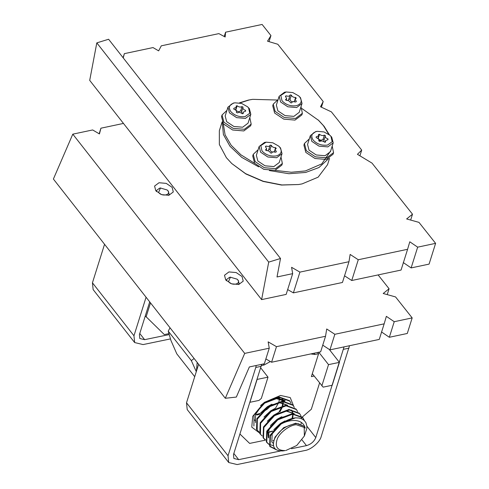 <?xml version="1.0" encoding="UTF-8"?>
<svg xmlns="http://www.w3.org/2000/svg" width="489" height="489" viewBox="0 0 489 489"><rect width="100%" height="100%" fill="white"/><g stroke="black" fill="none" stroke-linecap="round" stroke-linejoin="round"><path stroke-width="0.73" d="M244.708 353.394L72.8 134.157L53.393 179.041L225.301 398.278L244.708 353.394L269.25 348.199L268.149 341.86L276.481 346.664L325.54 336.267L326.707 328.981L334.837 334.293L384.158 323.84L386.359 316.34L394.232 321.707L412.178 317.899L395.552 296.927L383.199 293.498L389.073 288.748L387.227 294.616M389.073 288.748L378.113 274.916M334.837 334.293L329.947 349.867L322.746 345.161M384.158 323.84L379.262 339.415L329.947 349.867M123.46 123.424L100.923 128.197L99.169 133.778M100.923 128.197L99.438 133.937L92.659 129.952L72.8 134.157M269.25 348.199L264.353 363.767L249.359 366.946L236.334 397.074L225.301 398.278M412.178 317.899L407.282 333.474L389.336 337.276L381.463 331.915M394.232 321.707L389.336 337.276M325.54 336.267L320.65 351.835L271.584 362.233L265.869 358.938M172.11 187.324L166.242 183.381L159.023 182.739L154.579 186.071L155.765 190.704L161.639 194.64L168.858 195.282L173.302 191.957L172.11 187.324M242.043 276.505L236.169 272.569L228.95 271.927L224.506 275.252L225.698 279.885L231.566 283.828L238.785 284.47L243.229 281.138L242.043 276.505M276.481 346.664L271.584 362.233M237.623 279.751L237.092 279.164L230.356 277.208L228.546 281.627C231.817 286.175 241.395 284.188 237.623 279.751M238.418 284.537L239.072 283.467L238.277 280.38L237.092 279.164M230.674 277.147L229.549 277.324L226.584 279.543L226.511 280.796M167.696 190.563L167.159 189.983L160.423 188.02L158.613 192.446C161.89 196.988 171.468 195.007 167.696 190.563M168.491 195.349L169.139 194.286L168.344 191.193L167.159 189.983M160.74 187.965L159.622 188.143L156.657 190.362L156.578 191.609M312.3 373.712L323.143 387.141L332.227 385.259L339.415 362.373L329.262 349.421M339.415 362.373L328.522 364.629L321.841 385.882M318.797 352.227L328.522 364.629M268.009 377.153L261.334 398.407L258.999 400.418L249.922 402.294L257.116 379.409L268.009 377.153L260.741 367.875M149.707 301.872L139.408 334.641L139.811 338.516L144.616 339.672L169.023 334.623M170.38 338.926L143.075 344.58L134.658 342.557L133.962 335.766L146.07 297.239M261.688 364.329L233.479 454.611L233.876 458.486L238.687 459.648L280.478 450.992M261.224 366.328L255.778 367.453L256.236 365.491M255.778 367.453L228.033 455.736L228.73 462.527L187.208 409.574L186.511 402.783L198.62 364.256M104.548 244.286L92.439 282.813L93.142 289.604L134.658 342.557M291.523 448.706L306.462 445.62C310.973 444.293 314.079 441.616 315.784 437.576L306.854 426.188M228.73 462.527L237.147 464.55L304.922 450.522C311.047 449.733 320.02 441.989 321.23 436.445L349.507 345.717M344.054 346.878L315.784 437.576M314.134 376.047L311.389 376.616L318.584 353.73L314.947 354.482L310.778 353.926M318.584 353.73L317.606 352.483M263.308 363.987L264.103 365.002L261.444 365.552M302.288 417.044L311.322 409.25L319.574 382.985M264.103 365.002L270.374 361.536M300.876 415.754L299.702 413.731L289.372 410.008L274.512 415.662L263.889 427.465L263.479 438.199L265.503 440.118L249.647 443.413L239.946 434.036M276.597 397.863L285.234 400.577M279.286 418.859L274.133 422.728M259.451 432.936L251.768 427.117L252.74 416.304L264.256 402.41L280.533 395.454L290.234 397.588L293.638 406.066M255.521 422.643L255.49 414.397L262.251 404.953M197.171 362.41L196.45 371.157M273.437 445.613L269.084 444.477M268.779 444.299L266.756 442.38L267.171 431.646L277.795 419.843L292.648 414.189L292.63 415.045M292.648 414.189L302.978 417.906L302.569 417.386L292.239 413.67L277.385 419.317L266.762 431.121L266.346 441.854L268.675 443.957M273.834 440.711L275.075 437.038L283.706 427.637L295.747 423.187L304.189 426.341M276.273 449.764L270.038 446.561L270.448 435.827L281.071 424.024C286.193 421.316 291.114 420.161 295.845 420.564C300.949 421.188 304.066 423.725 305.203 428.168L304.237 426.402L298.376 423.749L296.218 423.67C286.597 425.045 279.396 430.051 274.604 438.688C271.658 446.983 274.384 451.066 282.795 450.937L285.154 450.583C277.361 450.613 274.72 446.775 277.239 439.073C279.402 432.741 289.916 424.855 296.346 424.733L304.201 427.429L304.372 435.986L296.762 445.479L285.882 450.485M281.071 424.024C285.888 420.479 290.698 418.419 295.515 417.844L298.962 418.022L301.945 418.926L304.305 420.522L305.937 422.734L306.847 426.09L306.78 428.645L304.372 435.986M273.314 443.382L271.792 441.922L272.208 433.376L274.225 430.155M268.718 438.016L268.926 429.195L270.943 425.974M282.147 417.251L289.598 415.35M286.322 411.17L294.164 413.639M291.438 410.082L292.563 412.148M292.673 412.484L292.935 413.633M293.003 414.171L293.052 415.143M293.039 415.571L292.642 418.229M272.312 404.709L279.769 402.808L287.611 405.277M272.691 431.023L269.775 431.75M269.036 400.528L276.487 398.627L284.335 401.096M284.806 401.622L284.47 401.194M282.184 398.401L282.728 399.605M282.838 399.941L283.1 401.09M283.168 401.628L283.217 402.6M283.204 403.028L282.807 405.687M282.404 407.037L279.959 411.842M259.58 414.299L256.664 415.027M253.901 426.005L254.054 414.923L264.683 403.119L279.537 397.465L289.867 401.188L289.457 400.662L279.127 396.946L264.274 402.594L260.564 405.528M293.143 405.369L292.734 404.843L282.404 401.127L267.55 406.775L256.927 418.578L256.517 429.311L257.183 430.186L257.336 419.104L267.96 407.3L282.813 401.646L293.143 405.369L294.323 407.392M296.42 409.544L296.01 409.024L285.68 405.308L270.827 410.956L260.203 422.759L259.793 433.492L260.46 434.366L260.613 423.285L271.236 411.481L286.089 405.827L296.42 409.55L297.599 411.573M272.874 440.748L273.852 440.577M299.702 413.725L299.292 413.205L288.962 409.489L274.103 415.137L263.479 426.94L263.07 437.673L265.399 439.776M304.213 426.371L304.329 425.736M304.06 420.302L302.764 417.649M295.515 417.844L280.662 423.498L270.038 435.302L269.628 446.035L275.503 449.208M271.261 405.259L267.471 409.012L261.743 412.716M260.344 413.339L256.254 414.507M279.525 397.808L279.519 398.327M279.494 398.767L278.944 401.634M278.498 402.93L275.521 408.199M282.012 398.339L282.428 399.421M282.526 399.764L282.758 401.102M282.795 401.646L282.795 402.508M282.77 402.948L282.22 405.815M281.774 407.111L278.797 412.38M255.606 421.298L254.665 419.935M275.252 398.174L276.077 398.101L284.396 401.096M260.704 412.912L267.318 406.732L271.902 404.189M278.528 402.349L279.36 402.282L287.673 405.277M263.981 417.093L270.594 410.913L275.179 408.37M291.34 409.984L292.263 411.958M292.361 412.306L292.593 413.645M292.605 415.491L292.055 418.352M267.257 421.274L273.871 415.094L278.461 412.545M285.912 410.644L294.231 413.639M268.308 437.496L267.74 430.54M270.533 425.454L277.153 419.275L281.737 416.726M273.816 429.635L280.429 423.456L285.014 420.907M302.978 417.906L304.409 420.626M301.004 416.078L301.597 418.767M301.334 422.777L301.047 423.975M262.226 435.937L260.46 434.366M258.944 431.756L257.183 430.186M289.867 401.188L291.047 403.211M272.538 431.225L267.709 432.741M267.208 432.832L266.731 432.906M194.714 376.689L176.792 353.834L170.954 340.497L168.24 331.145L170.031 327.801M196.291 371.671L191.34 360.607L194.127 358.523M191.34 360.607L168.24 331.145M168.778 333.663L164.316 334.586L145.288 315.943M146.083 316.964L150.508 302.893M329.568 158.234L327.532 164.714L318.143 177.171L302.11 183.888L298.534 184.53L281.884 184.952L263.223 181.26L245.594 173.644L231.792 163.558L226.383 157.69L219.353 144.499L219.347 130.716L222.128 121.859M239.353 102.898L248.363 100.092L251.945 99.45M302.031 108.613L318.681 120.428L324.091 126.296L329.384 134.793M328.541 158.729L318.956 167.531L305.704 172.446L288.901 173.723L269.335 170.557M330.723 150.771L321.756 163.888L305.411 170.936L291.273 172.25L274.8 170.337M254.751 163.399L240.93 154.836L231.138 145.233L225.087 134.842L223.308 123.723M239.763 102.971L249.176 99.97L252.685 99.34L277.043 100.019M318.137 119.915L323.443 125.673L328.865 134.506M298.534 184.53L281.462 185.05L263.161 181.431L245.869 173.962L231.792 163.558M258.699 166.865L241.755 157.391L229.977 146.242L223.406 134.536L222.257 122.103M318.926 140.422L321.084 140.948M329.928 135.276L331.725 137.134L333.217 142.837L330.442 151.663L325.063 155.722L316.249 154.97L309.042 150.178L307.557 144.475L310.332 135.642L315.705 131.59L317.349 131.321L324.005 131.938L329.928 135.276L330.949 136.382L332.172 141.755L327.483 145.08C321.793 145.777 317.037 144.133 313.211 140.141C310.515 135.911 311.67 133.008 316.676 131.443L317.349 131.321M333.217 142.837L327.838 146.896L319.024 146.144L311.817 141.352L310.332 135.642M327.966 138.876C325.741 138.106 324.898 137.042 325.442 135.685L324.378 135.111C322.801 135.899 321.181 135.624 319.525 134.273L318.492 134.493L318.742 135.771L316.163 136.847L316.194 137.647C318.418 138.418 319.262 139.481 318.718 140.832L319.782 141.413C321.359 140.624 322.978 140.899 324.635 142.244L325.668 142.024L325.417 140.753L327.997 139.671L327.966 138.876L327.722 139.652M323.944 141.676L323.846 140.539L325.442 135.685M318.785 140.875L318.914 140.465L318.718 140.832M324.378 135.111L323.076 139.261L324.134 139.842M323.076 139.261C321.328 140.612 319.708 140.337 318.223 138.43L319.525 134.273M317.685 138.515L318.223 138.43M309.305 138.9L304.433 143.491L306.328 150.753L315.497 156.853L326.719 157.813L333.559 152.647L332.19 146.095M304.433 143.491L303.92 145.129L305.814 152.391L314.983 158.491L326.206 159.445L333.046 154.279L333.559 152.647M298.736 95.923L300.539 97.776L302.025 103.485L299.25 112.311L293.871 116.37L285.056 115.618L277.856 110.826L276.364 105.117L279.14 96.29L284.519 92.232L286.163 91.969L292.813 92.586L298.736 95.923L299.757 97.024C302.453 101.26 301.297 104.157 296.291 105.722C290.6 106.425 285.845 104.78 282.025 100.789L280.796 95.416L286.163 91.969M302.025 103.485L296.646 107.537L287.832 106.791L280.625 101.999L279.14 96.29M290.148 94.909C289.61 96.272 288.229 96.565 285.998 95.789L285.417 96.376L286.682 98.601L285.533 99.579L286.163 100.373C288.363 100.361 289.781 101.131 290.423 102.696L291.633 102.898C292.171 101.541 293.553 101.247 295.784 102.024L296.358 101.437L295.099 99.212L296.248 98.234L295.619 97.439C293.418 97.452 292 96.681 291.358 95.117L290.148 94.909L288.724 99.505L287.899 100.514M285.747 96.602L285.998 95.789M294.653 101.987L294.311 101.596C291.927 102.164 290.509 101.388 290.05 99.273L288.84 99.065L288.767 99.383M294.311 101.596L295.619 97.439M290.05 99.273L291.358 95.117M278.119 99.548L273.247 104.139L275.136 111.4L284.305 117.501L295.527 118.454L302.373 113.295L301.004 106.743M273.247 104.139L272.734 105.771L274.622 113.038L283.791 119.139L295.014 120.092L301.86 114.927L302.373 113.295M247.544 106.773L249.347 108.625L250.833 114.334L248.057 123.161L242.678 127.219L233.864 126.468L226.664 121.675L225.172 115.966L227.947 107.14L233.326 103.087L234.971 102.818L241.621 103.436L247.544 106.773L248.565 107.88L249.787 113.246L245.099 116.571C239.408 117.274 234.653 115.63 230.832 111.639C228.137 107.403 229.292 104.505 234.292 102.941L234.971 102.818M250.833 114.334L245.454 118.393L236.639 117.641L229.433 112.849L227.947 107.14M233.809 109.145C236.04 109.915 236.878 110.972 236.34 112.329L237.397 112.91C238.98 112.115 240.594 112.397 242.251 113.741L243.284 113.521L243.033 112.244L245.612 111.168L245.588 110.367C243.357 109.603 242.52 108.54 243.057 107.183L242 106.602C240.417 107.397 238.797 107.115 237.141 105.771L236.108 105.991L236.364 107.268L233.785 108.344L233.809 109.145M236.401 112.372L236.529 111.963L236.34 112.329M241.566 113.173L241.468 112.036L243.057 107.183M245.344 111.144L245.588 110.367M242 106.602L240.692 110.758L241.755 111.333M240.692 110.758C238.944 112.109 237.324 111.834 235.839 109.921L237.141 105.771M235.307 110.013L235.839 109.921M226.927 110.398L222.055 114.988L223.944 122.25L233.112 128.35L244.335 129.304L251.181 124.145L249.812 117.592M222.055 114.988L221.535 116.62L223.43 123.888L232.599 129.988L243.822 130.942L250.668 125.777L251.181 124.145M278.736 146.125L280.533 147.984L282.025 153.687L279.25 162.519L273.871 166.572L265.056 165.826L257.85 161.028L256.364 155.325L259.139 146.498L264.512 142.44L266.157 142.171L272.813 142.788L278.736 146.125L279.757 147.232C282.453 151.462 281.297 154.359 276.291 155.93C270.6 156.627 265.845 154.982 262.018 150.991L260.796 145.618L266.157 142.171M282.025 153.687L276.646 157.745L267.831 156.993L260.625 152.201L259.139 146.498M271.633 153.106C272.171 151.749 273.553 151.456 275.778 152.226L276.358 151.639L275.093 149.42L276.242 148.442L275.613 147.647C273.418 147.66 271.994 146.883 271.352 145.325L270.142 145.117C269.604 146.474 268.223 146.767 265.998 145.997L265.417 146.584L266.682 148.803L265.533 149.781L266.163 150.575C268.357 150.563 269.781 151.339 270.423 152.898L271.609 153.106M270.142 145.117L268.724 149.713L267.893 150.722M275.613 147.647L274.311 151.798L274.653 152.189M274.311 151.798C271.927 152.366 270.509 151.596 270.05 149.475L271.352 145.325M268.761 149.591L268.84 149.267L270.05 149.475M265.741 146.81L265.998 145.997M258.113 149.75L253.241 154.341L255.136 161.608L264.304 167.709L275.527 168.662L282.367 163.497L280.998 156.945M253.241 154.341L252.727 155.979L254.622 163.24L263.791 169.341L275.007 170.294L281.853 165.129L282.367 163.497M96.81 42.879L108.607 39.248L280.509 258.485L268.718 262.116L96.81 42.879L89.707 80.373L261.615 299.61L268.718 262.116M280.509 258.485L277.012 276.97L292.679 273.644L291.578 267.312L299.91 272.116L348.975 261.713L350.136 254.433L358.266 259.745L351.744 280.509L344.543 275.802M358.266 259.745L407.588 249.292L401.066 270.056L351.744 280.509M292.679 273.644L286.151 294.409L261.615 299.61M407.588 249.292L409.788 241.792L417.661 247.159L411.133 267.917L403.26 262.556M348.975 261.713L342.447 282.477L293.382 292.874L287.673 289.58M417.661 247.159L435.607 243.351L429.079 264.115L411.133 267.917M435.607 243.351L418.981 222.379L406.628 218.95L412.502 214.2L372.019 163.118L357.435 154.316L361.701 150.099L331.401 111.871L320.515 106.767L323.198 101.523L277.819 44.267L267.52 41.186L270.943 35.581L262.116 24.45L225.582 32.195L225.172 37.005L218.864 33.619L161.284 45.825L158.65 50.874L153.02 47.574L124.353 53.649L123.246 57.922M299.91 272.116L293.382 292.874M225.582 32.195L224.225 36.498M124.353 53.649L123.081 57.708M412.502 214.2L410.656 220.068M361.701 150.099L359.904 155.808M323.198 101.523L321.42 107.195M270.943 35.581L269.042 41.638M186.511 402.783L228.033 455.736M133.962 335.766L92.439 282.813M139.768 333.492L144.616 339.672M238.687 459.648L233.84 453.462M306.462 445.62L302.08 440.027M343.529 349.293L348.975 348.168M314.947 354.482L313.987 353.247M238.754 284.476L239.072 283.467M226.584 279.543L226.273 280.552M168.821 195.288L169.139 194.286M156.657 190.362L156.339 191.364M267.018 442.728L266.603 442.209M263.736 438.547L263.327 438.028M270.295 446.909L269.885 446.39M317.911 138.424L318.742 135.771M325.417 140.753L324.965 142.195M286.682 98.601L286.138 100.343M294.347 101.596L295.099 99.212M242.581 113.692L243.033 112.244M236.364 107.268L235.527 109.915M275.093 149.42L274.347 151.804M266.132 150.545L266.682 148.803"/></g></svg>
